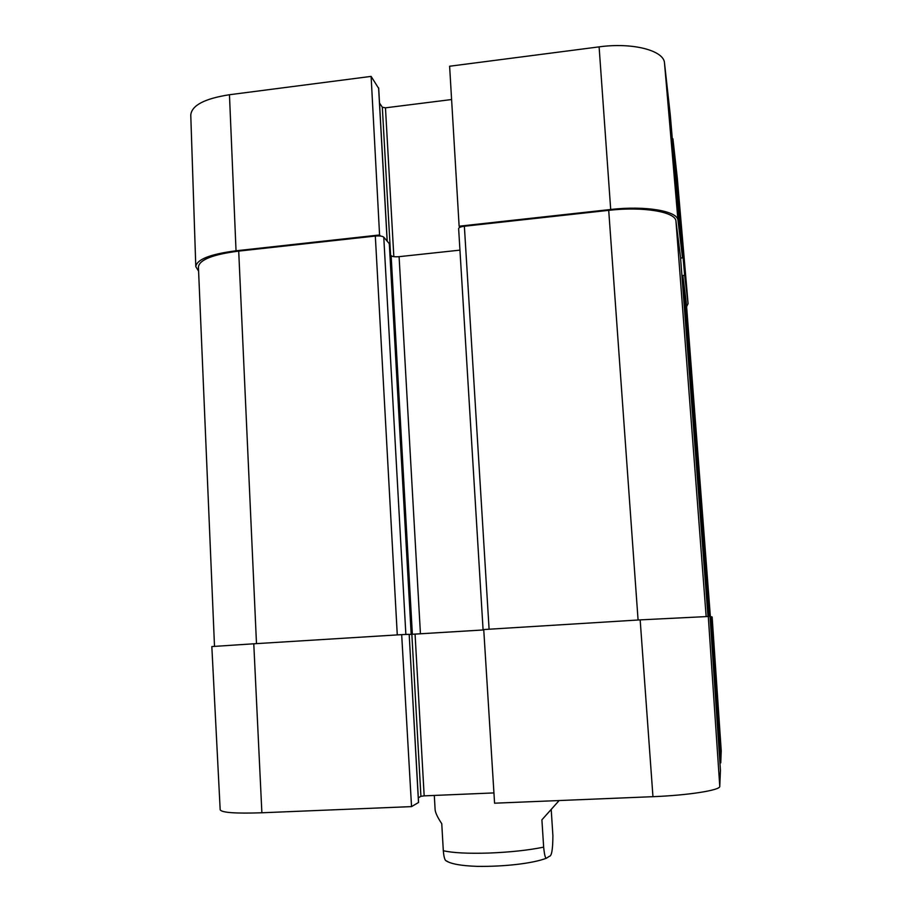 <?xml version="1.0" encoding="UTF-8"?>
<svg xmlns="http://www.w3.org/2000/svg" width="912" height="912" viewBox="0 0 912 912"><rect width="100%" height="100%" fill="white"/><g stroke="black" fill="none" stroke-linecap="round" stroke-linejoin="round"><path stroke-width="1.37" d="M677.297 178.102L672.931 138.806L684.638 275.321L688.081 303.673L686.611 306.637M229.459 94.734C204.55 98.621 191.657 105.404 190.768 115.083L195.795 266.623C196.798 259.407 210.216 254.14 236.037 250.789L379.574 234.965L371.116 76.391L229.459 94.734L236.037 250.789M198.599 271.183L195.795 266.623M664.506 63.053C664.084 50.491 632.586 42.226 599.104 46.865L449.616 66.234L459.124 226.199L610.698 209.486C645.468 205.428 677.867 211.048 677.981 220.396L682.518 257.868L670.252 114.718L664.506 63.053L677.981 220.396M371.116 76.391L378.628 88.316M380.555 236.06L379.574 234.965M379.517 103.045L382.322 107.217L385.468 107.833L451.588 99.533M459.124 226.199L459.887 227.327M680.569 258.073L682.518 257.868M672.326 138.875L672.931 138.806M684.638 275.321L681.914 275.595M710.015 616.683L710.813 616.626L720.742 762.865L719.933 762.899M720.742 762.865L721.232 750.85L712.135 616.979L710.813 616.626M253.775 643.792L211.835 646.562L220.18 809.788C221.662 812.66 235.558 813.652 261.881 812.774L411.54 806.607L401.679 634.638L253.775 643.792L261.881 812.774M401.679 634.638L409.18 634.319L418.505 802.503L411.54 806.607M409.192 634.478L483.759 629.93L409.192 634.444M640.167 619.875L483.736 629.554L494.578 803.198L652.958 796.678C688.514 795.31 720.662 790.168 719.773 786.338L720.434 770.287L710.003 616.409L640.167 619.875L652.958 796.678M493.939 792.916L424.171 795.868L420.922 796.313L418.312 797.818M712.135 616.979L721.221 750.793M483.736 629.611L483.075 629.633L483.736 629.576M402.625 634.592L409.18 634.33M686.383 303.616L682.963 276.496L681.925 275.834M680.489 257.002L675.963 221.206C675.803 211.88 643.416 206.294 608.714 210.341L464.368 226.244C460.754 226.723 458.839 227.51 458.633 228.581L483.075 629.633M459.944 250.139L399.091 256.671C395.101 256.99 392.456 256.671 391.134 255.691L389.983 254.437M389.31 243.675L383.77 237.166C382.356 236.083 379.54 235.718 375.322 236.048L238.705 251.108C212.827 254.448 199.397 259.738 198.417 266.954L214.502 646.323M551.224 809.776L552.9 835.7C552.82 849.437 551.646 856.311 549.366 856.3L546.391 858.238C545.308 858.283 544.396 854.59 543.655 847.145L541.899 819.82L558.68 801.067L541.899 819.82M434.306 795.435L435.104 809.525C435.298 812.558 437.509 817.289 441.761 823.718L443.312 850.725C443.734 855.855 444.497 859.104 445.592 860.472L447.997 861.76M688.07 303.582L677.274 177.874M610.698 209.486L599.104 46.865M387.144 240.95L378.605 87.86M390.598 255.121L382.322 107.217M393.836 256.637L385.468 107.833M415.074 634.182L424.171 795.868M411.848 634.364L420.922 796.313M708.248 615.942L719.773 786.338M686.36 303.377L710.38 616.66L686.371 303.502M682.963 276.496L708.966 616.136M680.489 256.956L707.951 615.942L680.489 256.979M675.963 221.206L706.116 616.01M608.714 210.341L638.081 620M464.368 226.244L489.094 629.223M399.091 256.671L420.443 633.84M391.134 255.691L412.361 634.307M389.287 243.344L411.175 634.193M383.77 237.166L405.863 634.421M375.322 236.048L397.279 634.912M256.489 643.621L238.705 251.108M443.312 850.725C452.785 852.914 468.016 853.678 488.992 853.051C510.241 852.196 528.458 850.235 543.655 847.145M677.285 178L688.081 303.673M387.224 241.03L378.685 88.088M409.18 634.319L418.574 802.423M411.244 634.193L389.367 243.504M546.391 858.238C532.87 863.436 504.541 866.742 477.364 866.366C460.948 865.83 450.357 863.858 445.58 860.483"/></g></svg>
